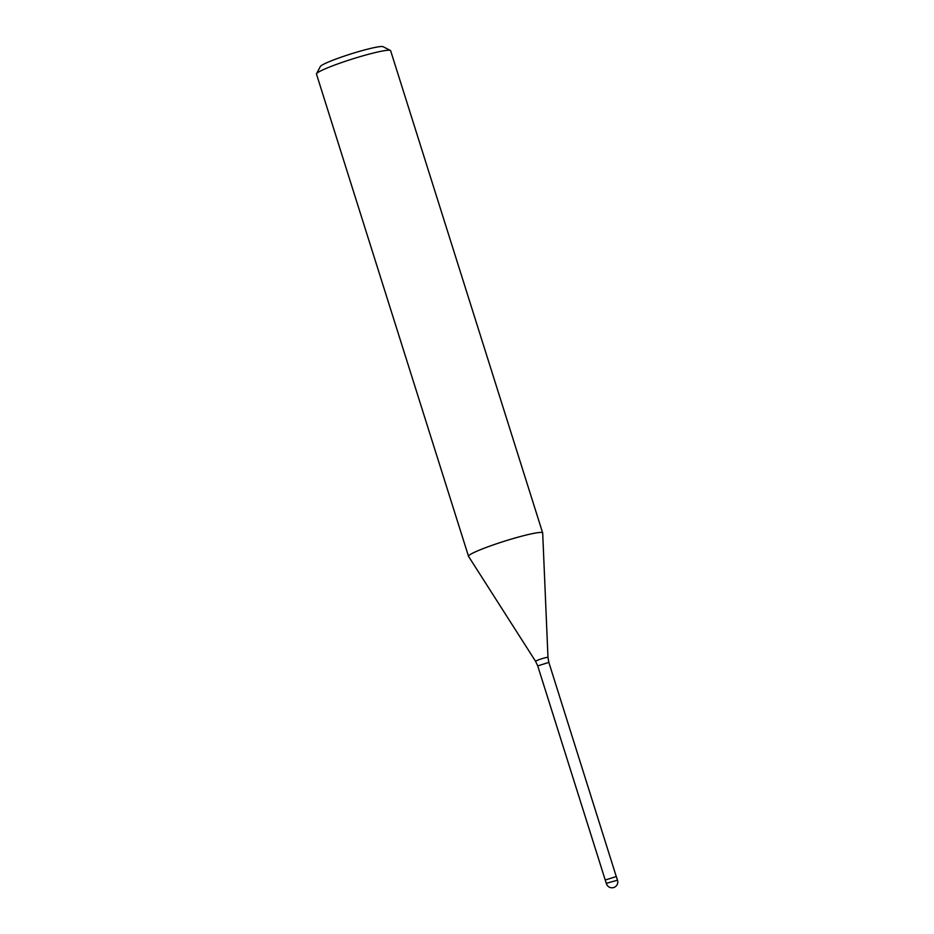 <?xml version="1.0" encoding="UTF-8"?>
<svg xmlns="http://www.w3.org/2000/svg" width="934" height="934" viewBox="0 0 934 934"><rect width="100%" height="100%" fill="white"/><g stroke="black" fill="none" stroke-linecap="round" stroke-linejoin="round"><path stroke-width="1.4" d="M616.3 876.641L548.842 662.393L547.978 657.431L542.689 533.01A38.878 3.596 162.5 0 0 517.821 537.237A38.878 3.596 162.5 0 0 476.655 551.293A38.878 3.596 162.5 0 0 468.518 556.302A38.878 3.596 162.5 0 0 468.576 556.407M542.689 533.034A38.878 3.596 162.5 0 0 542.666 532.917L390.634 50.716A38.878 3.596 162.5 0 0 390.365 50.448A38.878 3.596 162.5 0 0 363.7 55.608A38.878 3.596 162.5 0 0 324.623 69.081A38.878 3.596 162.5 0 0 316.533 73.728A38.878 3.596 162.5 0 0 316.474 74.09L468.518 556.302M542.666 532.917A38.878 3.596 162.5 0 0 517.378 537.354A38.878 3.596 162.5 0 0 476.655 551.293A38.878 3.596 162.5 0 0 468.553 556.384L535.591 661.342L537.727 665.907L548.842 662.393M390.365 50.448L383.103 46.7A33.04 3.047 162.5 0 0 360.431 51.09A33.04 3.047 162.5 0 0 327.215 62.543A33.04 3.047 162.5 0 0 320.35 66.489L316.533 73.728M617.456 880.33L616.358 876.512L605.232 880.026L537.727 665.907M547.978 657.431A6.491 0.595 162.5 0 0 543.822 658.143A6.491 0.595 162.5 0 0 536.945 660.49A6.491 0.595 162.5 0 0 535.591 661.342M607.625 882.957L606.399 883.716A5.826 5.826 0 0 0 614.303 887.3A5.826 5.826 0 0 0 617.526 880.202L607.625 882.957M606.399 883.716L605.232 880.026"/></g></svg>
